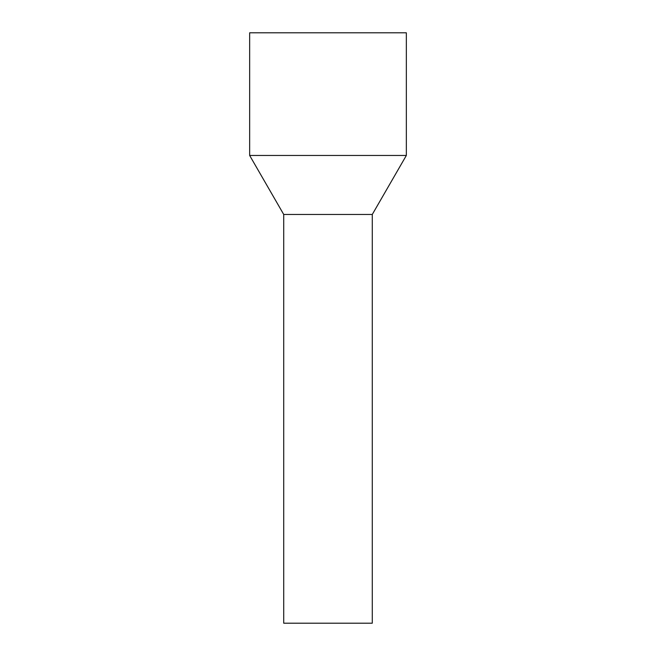 <?xml version="1.0" encoding="UTF-8"?>
<svg xmlns="http://www.w3.org/2000/svg" width="656" height="656" viewBox="0 0 656 656"><rect width="100%" height="100%" fill="white"/><g stroke="black" fill="none" stroke-linecap="round" stroke-linejoin="round"><path stroke-width="0.98" d="M372.28 623.2L283.72 623.2L283.72 214.463L306.77 214.463L283.72 214.463L249.657 155.464L406.343 155.464L372.28 214.463L306.77 214.463L372.28 214.463L372.28 623.2M406.343 155.464L406.343 32.8L249.657 32.8L249.657 155.464"/></g></svg>
